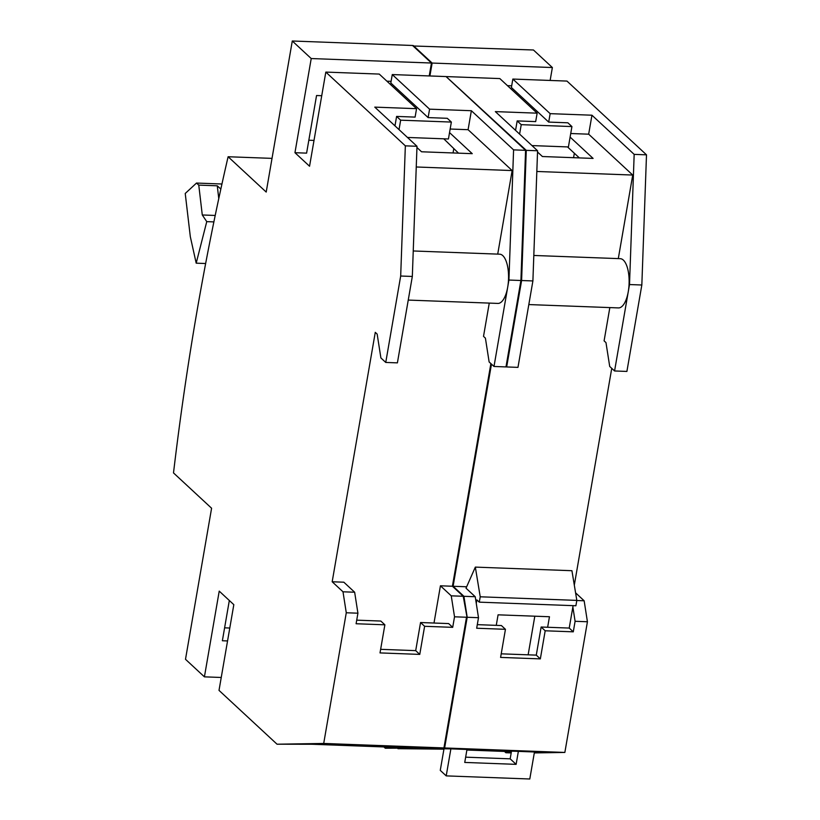<?xml version="1.0" encoding="UTF-8"?>
<svg xmlns="http://www.w3.org/2000/svg" width="820" height="820" viewBox="0 0 820 820"><rect width="100%" height="100%" fill="white"/><g stroke="black" fill="none" stroke-linecap="round" stroke-linejoin="round"><path stroke-width="1.23" d="M476.266 603.397L475.221 596.724L466.026 588.196L475.333 567.112L480.223 596.796L479.3 602.157L476.871 599.891L476.266 603.397L478.501 617.696L467.195 617.275L463.915 596.304L453.101 586.269L491.477 364.131M475.221 596.724L463.915 596.304M550.138 80.452L552.372 67.537L533.451 49.989L413.126 45.981M429.905 75.963L432.14 63.058L552.372 67.537M526.266 150.347L537.572 150.767L532.897 280.942L521.602 280.522L526.266 150.347L446.654 77.07M446.736 76.598L499.831 78.576L537.141 113.17L535.675 121.606L517.184 120.909L521.233 124.671L571.929 126.567L568.414 146.944L531.975 145.581M466.477 586.771L453.101 586.269M576.808 600.506L584.147 600.783L575.578 592.829M574.307 585.131L611.751 368.354M618.3 258.608L632.732 175.049L588.668 134.183L591.948 115.21L634.168 154.375L629.504 284.55L614.569 370.968L609.711 366.458L605.98 342.616L604.094 340.864L609.834 307.592M550.148 113.652L512.848 79.058L511.393 87.494L548.693 122.088L550.148 113.652L591.948 115.21M444.03 748.609L440.268 770.37L446.213 775.884L529.792 779L534.466 751.981L539.939 752.186L534.414 752.268M465.647 757.168L510.173 758.828L511.506 751.12M573.098 605.652L569.223 628.069L541.139 627.023L545.187 630.785L540.339 658.89L500.6 657.414L505.448 629.309L501.399 625.547L477.301 624.645M480.223 596.796L576.829 600.394L571.929 570.71L475.333 567.112M576.829 600.394L575.896 605.755L479.3 602.157M478.501 617.696L476.676 628.233L505.448 629.309M443.958 748.967L436.424 748.691L450.877 748.865L446.213 775.884M506.135 366.448L506.668 366.95L521.602 280.522M532.897 280.942L517.973 367.37L506.668 366.95M570.115 137.104L593.096 158.414L542.399 156.528L537.52 152.007M537.141 113.17L495.341 111.612L537.572 150.767M397.925 748.67L443.928 749.172M510.173 758.828L516.118 764.353L464.745 762.436L466.98 749.459L534.466 751.981M496.264 625.352L498.078 614.826L549.461 616.742L547.637 627.269M516.118 764.353L518.363 751.376M450.877 748.865L466.98 749.459M528.141 654.832L534.814 616.199M548.693 122.088L567.881 122.805L571.929 126.567M511.68 85.813L507.467 85.659M521.233 124.671L519.603 134.111M515.554 130.349L517.184 120.909M584.147 600.783L587.428 621.755L575.097 621.293L572.862 606.995M579.361 157.901L567.501 146.903M534.302 752.924L564.857 752.442L587.428 621.755M614.569 370.968L626.9 371.429L641.834 285.001L646.498 154.826L566.968 81.077L512.848 79.058M432.14 63.058L413.208 45.51M573.58 157.686L574.338 153.248M528.818 304.568L618.444 307.91A24.631 9.737 -87.9 0 0 628.284 291.571A24.631 9.737 -87.9 0 0 620.279 258.679L533.82 255.461M629.504 284.55L641.834 285.001M634.168 154.375L646.498 154.826M466.918 749.828L511.444 751.489M564.857 752.442L444.624 747.963L467.195 617.275M575.097 621.293L573.282 631.83L545.187 630.785M540.339 658.89L536.28 655.129L541.139 627.023M397.956 748.701L444.624 747.963M466.887 750.033L511.413 751.694M511.249 752.637L505.858 752.729L511.198 752.924M505.858 752.729L504.464 751.428M569.223 628.069L573.282 631.83M536.823 171.472L632.732 175.049M570.73 133.516L588.668 134.183M536.28 655.129L501.215 653.827M429.752 75.963L431.945 63.283L413.065 45.971M431.945 63.283L431.412 63.263M506.063 366.448L506.596 366.468L521.448 280.46L526.102 150.613L446.582 77.059M526.102 150.613L525.569 150.593M521.448 280.46L520.915 280.44M444.532 747.584L443.999 747.563L444.532 747.584L467.031 617.296L463.802 596.601L452.906 586.495L491.344 364.008M463.802 596.601L463.279 596.581M467.031 617.296L463.228 596.273L452.414 586.249L490.883 363.578M429.219 75.942L431.453 63.027L412.532 45.479L292.289 41L266.203 192.064L228.114 156.743A1343.59 531.411 92.1 0 0 173.502 472.914L211.591 508.236L185.494 659.3L204.416 676.848L219.227 591.128L233.823 604.668L219.012 690.389L277.037 744.201L312.02 744.263L408.616 747.86L385.287 748.229L383.893 746.938M408.247 300.079L497.873 303.42A24.631 9.737 -87.9 0 0 507.713 287.082L493.999 366.468L505.981 366.919L520.915 280.502L525.579 150.326L446.049 76.567L392.267 74.569L429.577 109.162L471.367 110.72L513.587 149.875L508.923 280.05L507.713 287.082A24.631 9.737 -87.9 0 0 499.708 254.19L413.239 250.971M385.287 748.229L443.938 747.932L466.508 617.245L454.526 616.804L452.702 627.341L424.616 626.295L419.758 654.401L380.019 652.915L384.877 624.809L380.818 621.047L356.72 620.156M453.04 152.95L453.767 148.758M458.513 153.155L443.763 138.805M394.973 125.86L396.603 116.419L400.662 120.181L451.359 122.067L449.534 132.604L472.248 153.668L421.552 151.782L416.949 147.508M213.876 221.902L206.753 221.636L196.195 263.169L190.322 236.713L185.228 193.469L196.513 183.055L221.953 184.008M449.534 132.604L448.437 138.98L407.468 137.452M416.252 166.983L512.151 170.56L468.087 129.693L471.367 110.72M450.159 129.027L468.087 129.693M205.646 263.527L196.195 263.169M215.209 215.455L202.284 214.973L206.753 221.636M218.776 198.614L217.269 185.802L198.768 185.115L202.284 214.973M198.768 185.115L196.513 183.055M451.359 122.067L447.3 118.305L428.122 117.598L429.577 109.162M400.662 120.181L399.032 129.621M396.603 116.419L415.104 117.106L416.56 108.681L379.25 74.077L325.817 72.088L405.346 145.847L416.99 146.278L374.771 107.123L416.56 108.681M224.608 627.833L229.784 628.028M452.702 627.341L448.642 623.579L420.557 622.534L415.699 650.639L380.644 649.327M354.65 592.224L342.996 591.794L346.276 612.765L357.92 613.196L354.65 592.224L343.836 582.2L332.182 581.769L375.273 332.336L377.159 334.088L380.89 357.93L385.748 362.44L397.403 362.87L412.327 276.453L416.99 146.278M497.719 254.118L512.151 170.56M405.346 145.847L400.683 276.022L412.327 276.453M385.748 362.44L400.683 276.022M357.92 613.196L356.106 623.743L384.877 624.809M415.699 650.639L419.758 654.401M420.557 622.534L424.616 626.295M412.45 747.799L315.854 744.201L412.511 747.43M217.269 185.802L220.836 189.071M321.737 95.714L316.551 95.52L306.598 153.135L294.954 152.704L311.221 58.548L292.289 41M391.099 81.323L386.896 81.17M294.954 152.704L309.55 166.234L325.817 72.088M308.832 140.22L314.009 140.415M392.267 74.569L390.812 82.994L428.122 117.598M229.323 600.496L222.374 640.748L227.56 640.943M433.995 623.036L440.432 585.798L451.246 595.832L454.526 616.804M342.996 591.794L332.182 581.769M493.999 366.468L489.13 361.958L485.409 338.127L483.513 336.374L489.263 303.103M443.938 747.932L323.705 743.453L277.037 744.201M323.705 743.453L346.276 612.765M520.915 280.502L508.923 280.05M452.414 586.249L440.432 585.798M463.228 596.273L451.246 595.832M221.246 677.474L204.416 676.848M272.014 158.373L228.114 156.743M311.221 58.548L431.453 63.027M513.587 149.875L525.579 150.326"/></g></svg>
